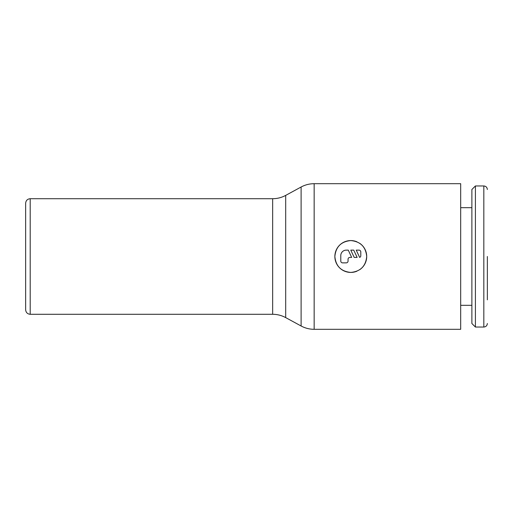 <?xml version="1.0" encoding="UTF-8"?>
<svg xmlns="http://www.w3.org/2000/svg" width="513" height="513" viewBox="0 0 513 513"><rect width="100%" height="100%" fill="white"/><g stroke="black" fill="none" stroke-linecap="round" stroke-linejoin="round"><path stroke-width="0.77" d="M487.35 256.5L487.35 299.842M475.404 185.969L483.823 185.969L483.823 327.031L475.404 327.031L471.877 323.504L471.877 189.496L475.404 185.969L475.404 327.031M460.687 207.694L471.877 207.694M471.877 305.306L460.687 305.306M272.653 198.711C277.276 198.691 281.624 197.582 285.696 195.389L301.112 187.008C305.184 184.815 309.531 183.712 314.155 183.692L460.687 183.692L460.687 329.308L314.155 329.308C309.531 329.288 305.184 328.185 301.112 325.992L285.696 317.611C281.624 315.418 277.276 314.309 272.653 314.289L30.203 314.289C27.439 314.02 25.919 312.507 25.65 309.743L25.65 203.257C25.919 200.493 27.439 198.98 30.203 198.711L272.653 198.711L272.653 314.289M359.677 243.284A15.929 15.929 0 0 1 366.712 256.5C365.769 266.176 360.459 271.486 350.789 272.429C341.113 271.486 335.803 266.176 334.861 256.5C335.803 246.824 341.113 241.514 350.789 240.571C360.459 241.514 365.769 246.824 366.712 256.5A15.929 15.929 0 0 1 359.677 269.716M356.894 271.21A15.929 15.929 0 0 1 334.861 256.5A15.929 15.929 0 0 1 356.894 241.79M358.978 250.132A1.821 1.821 0 0 1 360.799 251.947L360.799 255.589A1.821 1.821 0 0 1 359.645 257.411L356.246 250.132L358.978 250.132M348.058 261.053A1.821 1.821 0 0 1 346.237 262.868L342.594 262.868A1.821 1.821 0 0 1 340.779 261.053L340.779 255.589A5.463 5.463 0 0 1 346.237 250.132L348.276 250.132L351.674 257.411L349.879 257.411A1.821 1.821 0 0 0 348.058 259.232L348.058 261.053M357.131 257.411L354.182 257.411L350.789 250.132L353.739 250.132L357.131 257.411M314.155 183.692L314.155 329.308M301.112 187.008L301.112 325.992M285.696 195.389L285.696 317.611M30.203 198.711L30.203 314.289M483.823 327.031C485.946 326.845 487.119 325.672 487.35 323.504M483.823 185.969C485.946 186.155 487.119 187.328 487.35 189.496"/></g></svg>
